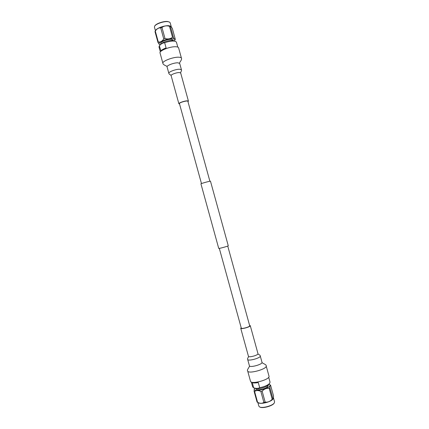 <?xml version="1.0" encoding="UTF-8"?>
<svg xmlns="http://www.w3.org/2000/svg" width="429" height="429" viewBox="0 0 429 429"><rect width="100%" height="100%" fill="white"/><g stroke="black" fill="none" stroke-linecap="round" stroke-linejoin="round"><path stroke-width="0.64" d="M201.469 183.569L179.435 103.587C178.931 102.611 187.795 100.172 187.864 101.271L209.888 181.247M200.938 183.837C200.6 183.591 210.644 180.823 210.483 181.21L228.26 245.763C228.614 246.069 218.576 248.836 218.72 248.391L200.938 183.837M219.321 248.375L241.291 328.115C241.371 329.263 250.214 326.828 249.699 325.799L227.74 246.053M160.36 51.909L158.987 46.943L159.384 45.785L160.875 50.847C161.824 49.844 163.562 48.868 166.093 47.93L164.661 42.734C169.342 41.157 172.951 40.691 175.488 41.345L176.421 42.144L177.788 47.11M159.384 45.785L160.698 44.176C163.551 41.822 167.423 40.567 172.308 40.412L175.488 41.345M164.661 42.734C162.682 42.905 160.95 43.892 159.454 45.699M160.864 43.983L160.752 43.56C160.006 41.988 167.653 38.953 171.402 39.35L173.177 40.138L173.295 40.562M159.518 44.536L158.001 42.519L155.003 31.639L155.7 30.346C156.703 28.078 164.967 25.214 169.037 25.74L170.828 26.255M155.078 31.494L155.309 31.14L158.312 42.042C160.446 42.267 162.253 41.227 163.744 38.91L160.714 27.912C158.542 27.746 156.741 28.818 155.309 31.14M160.714 27.912L161.964 27.488L164.993 38.487C167.841 39.345 170.345 38.937 172.506 37.269L169.493 26.319C166.661 25.44 164.151 25.831 161.964 27.488M169.493 26.319L170.404 26.405L173.413 37.339C174.388 39.216 175.021 39.859 175.311 39.27L172.351 28.464L170.871 26.276L170.404 26.405M158.001 42.519L158.312 42.042M163.744 38.91L164.993 38.487M172.506 37.269L173.413 37.339M160.173 44.814L159.561 44.562C156.279 43.013 167.085 38.074 172.597 38.669C174.464 38.846 175.166 39.42 174.71 40.39L174.313 40.921M155.448 30.808L154.44 27.15L154.644 26.185C155.818 23.879 163.91 21.118 167.911 21.665L169.519 22.083L170.19 22.812L171.241 26.63M154.644 26.185L154.842 25.858C155.979 23.638 163.776 20.973 167.632 21.498L169.519 22.083M179.553 104.022L178.872 103.743C178.432 102.987 184.363 100.895 187.146 100.831L188.422 101.11L187.982 101.7M181.446 58.194C181.263 57.615 180.405 57.288 178.877 57.213C173.348 56.826 161.846 61.24 162.891 63.304L160.044 52.96C158.95 50.751 170.436 46.257 175.997 46.766C177.536 46.868 178.4 47.233 178.598 47.85L181.446 58.194C181.816 58.741 181.488 59.819 180.459 61.422C179.697 62.35 179.445 63.02 179.697 63.449L177.944 62.811C174.19 62.591 166.388 65.557 167.079 66.924L168.838 73.3C168.168 71.997 175.97 69.069 179.713 69.235L181.456 69.825C181.644 70.41 181.419 71.16 180.781 72.077L180.679 72.978L179.354 72.549C176.523 72.442 170.624 74.646 171.123 75.611L178.872 103.743M268.693 377.252L270.045 382.153L269.621 383.387C267.76 385.269 264.452 386.711 259.695 387.725L258.274 382.566C255.625 383.043 253.636 383.081 252.3 382.679L253.668 387.784L252.67 386.937L251.319 382.035M269.621 383.387L268.318 384.974C266.715 387.199 258.113 389.564 255.598 388.476L253.668 387.784M253.711 387.8C255.915 388.599 257.909 388.572 259.695 387.725M268.179 385.124L268.286 385.515L267.181 387.135C264.184 389.43 256.081 390.706 255.898 388.926L255.791 388.535M273.343 398.605L272.399 399.715C269.492 402.359 260.5 404.332 258.349 402.815L257.062 402.048L254.086 391.243L254.354 388.679M272.919 398.697L273.37 398.557L273.52 395.87L270.565 385.151C270.018 384.792 269.803 385.682 269.932 387.837L272.919 398.697L272.19 399.243L269.192 388.368C266.527 388.041 264.173 388.98 262.146 391.184L265.154 402.112C267.841 402.413 270.184 401.453 272.19 399.243M265.154 402.112L263.867 402.381L260.859 391.457C258.419 390.224 256.327 390.24 254.595 391.5L257.582 402.332C260.012 403.598 262.108 403.614 263.867 402.381M257.582 402.332L257.234 402.161M268.913 384.25L270.565 385.151M269.932 387.837L269.192 388.368M262.146 391.184L260.859 391.457M254.595 391.5L254.086 391.243M269.439 384.481C274.222 387.366 251.748 393.554 254.381 388.626L254.713 388.159M273.514 398.037L274.56 401.817L274.34 402.842C272.919 405.678 262.248 408.617 259.572 406.906L258.864 406.14L257.867 402.531M274.34 402.842L274.142 403.158C272.769 405.898 262.489 408.73 259.904 407.083L259.572 406.906M249.576 325.348L250.263 325.643C250.847 326.812 240.819 329.574 240.728 328.271L241.162 327.665M247.672 370.983C248.053 374.378 267.583 368.999 266.168 365.883L268.999 376.169C270.468 379.493 250.944 384.872 250.504 381.263L247.672 370.983C246.428 370.066 250 366.666 249.41 365.755C249.667 368.002 262.923 364.35 261.996 362.291L260.247 355.947C261.154 357.915 247.898 361.567 247.662 359.411C247.029 358.424 249.045 356.821 248.445 356.274C248.616 357.872 258.644 355.11 257.974 353.646L250.263 325.643M174.71 40.39L175.311 39.27M188.422 101.11L180.679 72.978M168.838 73.3C168.978 73.901 169.557 74.431 170.57 74.893L171.123 75.611M181.456 69.825L179.697 63.449M162.891 63.304C162.854 63.964 163.685 64.72 165.39 65.573C166.522 65.975 167.085 66.425 167.079 66.924M240.728 328.271L248.445 356.274M260.247 355.947C260.29 354.772 257.738 354.429 257.974 353.646M247.662 359.411L249.41 365.755M266.168 365.889C266.763 364.462 261.958 363.374 261.996 362.291"/></g></svg>
